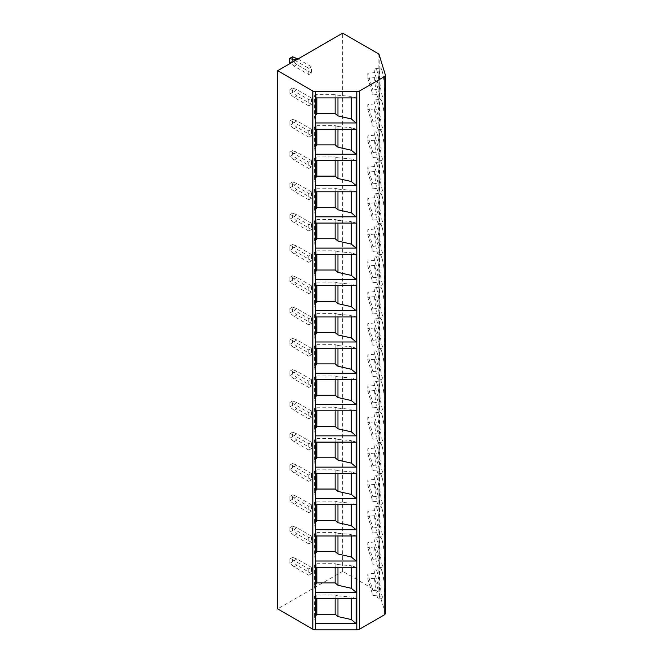 <?xml version="1.0" encoding="UTF-8"?>
<svg xmlns="http://www.w3.org/2000/svg" width="663" height="663" viewBox="0 0 663 663"><rect width="100%" height="100%" fill="white"/><g stroke="black" fill="none" stroke-linecap="round" stroke-linejoin="round"><path stroke-width="0.5" stroke-dasharray="3.31 2.49" d="M385.302 74.786L385.302 612.977A3.829 2.213 180 0 1 385.36 613.358M385.302 612.977L379.195 592.987A3.829 2.213 180 0 0 378.134 591.81L342.672 571.34L277.64 608.883M315.687 97.917L314.461 95.712L314.461 117.144L315.687 122.953M314.461 117.144L315.687 115.296M356.114 97.917L351.291 96.384L351.291 97.917M314.461 95.712L316.831 94.353L335.147 94.353L337.964 95.248L351.291 96.384M337.964 95.248L337.964 97.917M335.147 94.353L335.147 97.917M316.831 94.353L316.831 97.917M316.831 129.21L316.831 125.638L314.461 126.998L314.461 148.437L315.687 154.239M314.461 148.437L315.687 146.589M356.114 129.21L351.291 127.677L351.291 129.21M316.831 125.638L335.147 125.638L337.964 126.534L337.964 129.21M337.964 126.534L351.291 127.677M335.147 125.638L335.147 129.21M314.461 126.998L315.687 129.21M316.831 160.496L316.831 156.932L314.461 158.291L314.461 179.723L315.687 185.532M314.461 179.723L315.687 177.875M356.114 160.496L351.291 158.963L351.291 160.496M316.831 156.932L335.147 156.932L337.964 157.827L337.964 160.496M337.964 157.827L351.291 158.963M335.147 156.932L335.147 160.496M314.461 158.291L315.687 160.496M316.831 191.789L316.831 188.217L314.461 189.577L314.461 211.016L315.687 216.818M314.461 211.016L315.687 209.168M356.114 191.789L351.291 190.256L351.291 191.789M316.831 188.217L335.147 188.217L337.964 189.121L337.964 191.789M337.964 189.121L351.291 190.256M335.147 188.217L335.147 191.789M314.461 189.577L315.687 191.789M316.831 223.083L316.831 219.511L314.461 220.87L314.461 242.302L315.687 248.111M314.461 242.302L315.687 240.454M356.114 223.083L351.291 221.541L351.291 223.083M316.831 219.511L335.147 219.511L337.964 220.406L337.964 223.083M337.964 220.406L351.291 221.541M335.147 219.511L335.147 223.083M314.461 220.87L315.687 223.083M316.831 254.368L316.831 250.796L314.461 252.155L314.461 273.595L315.687 279.405M314.461 273.595L315.687 271.747M356.114 254.368L351.291 252.835L351.291 254.368M316.831 250.796L335.147 250.796L337.964 251.7L337.964 254.368M337.964 251.7L351.291 252.835M335.147 250.796L335.147 254.368M314.461 252.155L315.687 254.368M316.831 285.662L316.831 282.09L314.461 283.449L314.461 304.881L315.687 310.69M314.461 304.881L315.687 303.032M356.114 285.662L351.291 284.12L351.291 285.662M316.831 282.09L335.147 282.09L337.964 282.985L337.964 285.662M337.964 282.985L351.291 284.12M335.147 282.09L335.147 285.662M314.461 283.449L315.687 285.662M316.831 316.947L316.831 313.384L314.461 314.743L314.461 336.174L315.687 341.984M314.461 336.174L315.687 334.326M356.114 316.947L351.291 315.414L351.291 316.947M316.831 313.384L335.147 313.384L337.964 314.279L337.964 316.947M337.964 314.279L351.291 315.414M335.147 313.384L335.147 316.947M314.461 314.743L315.687 316.947M316.831 348.241L316.831 344.669L314.461 346.028L314.461 367.468L315.687 373.269M314.461 367.468L315.687 365.62M356.114 348.241L351.291 346.708L351.291 348.241M316.831 344.669L335.147 344.669L337.964 345.564L337.964 348.241M337.964 345.564L351.291 346.708M335.147 344.669L335.147 348.241M314.461 346.028L315.687 348.241M316.831 379.526L316.831 375.962L314.461 377.322L314.461 398.753L315.687 404.563M314.461 398.753L315.687 396.905M356.114 379.526L351.291 377.993L351.291 379.526M316.831 375.962L335.147 375.962L337.964 376.857L337.964 379.526M337.964 376.857L351.291 377.993M335.147 375.962L335.147 379.526M314.461 377.322L315.687 379.526M316.831 410.82L316.831 407.248L314.461 408.607L314.461 430.047L315.687 435.848M314.461 430.047L315.687 428.199M356.114 410.82L351.291 409.286L351.291 410.82M316.831 407.248L335.147 407.248L337.964 408.151L337.964 410.82M337.964 408.151L351.291 409.286M335.147 407.248L335.147 410.82M314.461 408.607L315.687 410.82M316.831 442.113L316.831 438.541L314.461 439.9L314.461 461.332L315.687 467.142M314.461 461.332L315.687 459.484M356.114 442.113L351.291 440.572L351.291 442.113M316.831 438.541L335.147 438.541L337.964 439.436L337.964 442.113M337.964 439.436L351.291 440.572M335.147 438.541L335.147 442.113M314.461 439.9L315.687 442.113M316.831 473.399L316.831 469.827L314.461 471.186L314.461 492.626L315.687 498.435M314.461 492.626L315.687 490.777M356.114 473.399L351.291 471.865L351.291 473.399M316.831 469.827L335.147 469.827L337.964 470.73L337.964 473.399M337.964 470.73L351.291 471.865M335.147 469.827L335.147 473.399M314.461 471.186L315.687 473.399M316.831 504.692L316.831 501.12L314.461 502.479L314.461 523.911L315.687 529.72M314.461 523.911L315.687 522.063M356.114 504.692L351.291 503.151L351.291 504.692M316.831 501.12L335.147 501.12L337.964 502.015L337.964 504.692M337.964 502.015L351.291 503.151M335.147 501.12L335.147 504.692M314.461 502.479L315.687 504.692M316.831 535.977L316.831 532.414L314.461 533.773L314.461 555.204L315.687 561.014M314.461 555.204L315.687 553.356M356.114 535.977L351.291 534.444L351.291 535.977M316.831 532.414L335.147 532.414L337.964 533.309L337.964 535.977M337.964 533.309L351.291 534.444M335.147 532.414L335.147 535.977M314.461 533.773L315.687 535.977M316.831 567.271L316.831 563.699L314.461 565.058L314.461 586.498L315.687 592.299M314.461 586.498L315.687 584.65M356.114 567.271L351.291 565.738L351.291 567.271M316.831 563.699L335.147 563.699L337.964 564.594L337.964 567.271M337.964 564.594L351.291 565.738M335.147 563.699L335.147 567.271M314.461 565.058L315.687 567.271M316.831 598.556L316.831 594.993L314.461 596.352L314.461 617.783L315.687 623.593M314.461 617.783L315.687 615.935M356.114 598.556L351.291 597.023L351.291 598.556M316.831 594.993L335.147 594.993L337.964 595.888L337.964 598.556M337.964 595.888L351.291 597.023M335.147 594.993L335.147 598.556M314.461 596.352L315.687 598.556M342.672 571.34L342.672 33.15M308.801 74.612L308.801 68.347L311.511 66.789L311.511 73.046L308.801 74.612L294.173 66.159L290.518 63.258M308.801 99.641L308.801 105.898L311.511 104.331L311.511 98.074L308.801 99.641L294.173 91.196L289.839 89.629L289.839 94.005L294.173 97.453L308.801 105.898M308.801 130.934L308.801 137.191L311.511 135.625L311.511 129.368L308.801 130.934L294.173 122.481L289.839 120.915L289.839 125.299L294.173 128.738L308.801 137.191M308.801 162.22L308.801 168.477L311.511 166.919L311.511 160.653L308.801 162.22L294.173 153.775L289.839 152.208L289.839 156.592L294.173 160.032L308.801 168.477M308.801 193.513L308.801 199.77L311.511 198.204L311.511 191.947L308.801 193.513L294.173 185.06L289.839 183.502L289.839 187.878L294.173 191.317L308.801 199.77M308.801 224.798L308.801 231.055L311.511 229.497L311.511 223.24L308.801 224.798L294.173 216.353L289.839 214.787L289.839 219.171L294.173 222.611L308.801 231.055M308.801 256.092L308.801 262.349L311.511 260.783L311.511 254.526L308.801 256.092L294.173 247.647L289.839 246.081L289.839 250.457L294.173 253.904L308.801 262.349M308.801 287.377L308.801 293.643L311.511 292.076L311.511 285.819L308.801 287.377L294.173 278.932L289.839 277.366L289.839 281.75L294.173 285.189L308.801 293.643M308.801 318.671L308.801 324.928L311.511 323.362L311.511 317.105L308.801 318.671L294.173 310.226L289.839 308.66L289.839 313.035L294.173 316.483L308.801 324.928M308.801 349.965L308.801 356.222L311.511 354.655L311.511 348.398L308.801 349.965L294.173 341.511L289.839 339.945L289.839 344.329L294.173 347.768L308.801 356.222M308.801 381.25L308.801 387.507L311.511 385.949L311.511 379.684L308.801 381.25L294.173 372.805L289.839 371.239L289.839 375.623L294.173 379.062L308.801 387.507M308.801 412.543L308.801 418.801L311.511 417.234L311.511 410.977L308.801 412.543L294.173 404.09L289.839 402.532L289.839 406.908L294.173 410.347L308.801 418.801M308.801 443.829L308.801 450.086L311.511 448.528L311.511 442.271L308.801 443.829L294.173 435.384L289.839 433.817L289.839 438.202L294.173 441.641L308.801 450.086M308.801 475.122L308.801 481.379L311.511 479.813L311.511 473.556L308.801 475.122L294.173 466.669L289.839 465.111L289.839 469.487L294.173 472.934L308.801 481.379M308.801 506.408L308.801 512.673L311.511 511.107L311.511 504.85L308.801 506.408L294.173 497.963L289.839 496.396L289.839 500.78L294.173 504.22L308.801 512.673M308.801 537.701L308.801 543.958L311.511 542.392L311.511 536.135L308.801 537.701L294.173 529.256L289.839 527.69L289.839 532.066L294.173 535.513L308.801 543.958M308.801 568.995L308.801 575.252L311.511 573.686L311.511 567.429L308.801 568.995L294.173 560.542L289.839 558.975L289.839 563.359L294.173 566.799L308.801 575.252M382.054 102.019A14.942 2.122 84.2 0 1 384.523 118.569A14.942 2.122 84.2 0 1 383.57 129.086A14.942 2.122 84.2 0 1 382.054 126.426A14.942 2.122 84.2 0 1 379.584 109.867A14.942 2.122 84.2 0 1 380.537 99.351A14.942 2.122 84.2 0 1 382.054 102.019M382.054 133.304A14.942 2.122 84.2 0 1 384.523 149.863A14.942 2.122 84.2 0 1 383.57 160.38A14.942 2.122 84.2 0 1 382.054 157.711A14.942 2.122 84.2 0 1 379.584 141.161A14.942 2.122 84.2 0 1 380.537 130.644A14.942 2.122 84.2 0 1 382.054 133.304M382.054 164.598A14.942 2.122 84.2 0 1 384.523 181.148A14.942 2.122 84.2 0 1 383.57 191.673A14.942 2.122 84.2 0 1 382.054 189.005A14.942 2.122 84.2 0 1 379.584 172.446A14.942 2.122 84.2 0 1 380.537 161.929A14.942 2.122 84.2 0 1 382.054 164.598M382.054 195.892A14.942 2.122 84.2 0 1 384.523 212.442A14.942 2.122 84.2 0 1 383.57 222.959A14.942 2.122 84.2 0 1 382.054 220.29A14.942 2.122 84.2 0 1 379.584 203.74A14.942 2.122 84.2 0 1 380.537 193.223A14.942 2.122 84.2 0 1 382.054 195.892M382.054 227.177A14.942 2.122 84.2 0 1 384.523 243.735A14.942 2.122 84.2 0 1 383.57 254.252A14.942 2.122 84.2 0 1 382.054 251.584A14.942 2.122 84.2 0 1 379.584 235.034A14.942 2.122 84.2 0 1 380.537 224.508A14.942 2.122 84.2 0 1 382.054 227.177M382.054 258.471A14.942 2.122 84.2 0 1 384.523 275.021A14.942 2.122 84.2 0 1 383.57 285.538A14.942 2.122 84.2 0 1 382.054 282.877A14.942 2.122 84.2 0 1 379.584 266.319A14.942 2.122 84.2 0 1 380.537 255.802A14.942 2.122 84.2 0 1 382.054 258.471M382.054 289.756A14.942 2.122 84.2 0 1 384.523 306.314A14.942 2.122 84.2 0 1 383.57 316.831A14.942 2.122 84.2 0 1 382.054 314.163A14.942 2.122 84.2 0 1 379.584 297.612A14.942 2.122 84.2 0 1 380.537 287.096A14.942 2.122 84.2 0 1 382.054 289.756M382.054 321.049A14.942 2.122 84.2 0 1 384.523 337.6A14.942 2.122 84.2 0 1 383.57 348.116A14.942 2.122 84.2 0 1 382.054 345.456A14.942 2.122 84.2 0 1 379.584 328.898A14.942 2.122 84.2 0 1 380.537 318.381A14.942 2.122 84.2 0 1 382.054 321.049M382.054 352.335A14.942 2.122 84.2 0 1 384.523 368.893A14.942 2.122 84.2 0 1 383.57 379.41A14.942 2.122 84.2 0 1 382.054 376.741A14.942 2.122 84.2 0 1 379.584 360.191A14.942 2.122 84.2 0 1 380.537 349.674A14.942 2.122 84.2 0 1 382.054 352.335M382.054 383.628A14.942 2.122 84.2 0 1 384.523 400.179A14.942 2.122 84.2 0 1 383.57 410.704A14.942 2.122 84.2 0 1 382.054 408.035A14.942 2.122 84.2 0 1 379.584 391.477A14.942 2.122 84.2 0 1 380.537 380.96A14.942 2.122 84.2 0 1 382.054 383.628M382.054 414.922A14.942 2.122 84.2 0 1 384.523 431.472A14.942 2.122 84.2 0 1 383.57 441.989A14.942 2.122 84.2 0 1 382.054 439.32A14.942 2.122 84.2 0 1 379.584 422.77A14.942 2.122 84.2 0 1 380.537 412.253A14.942 2.122 84.2 0 1 382.054 414.922M382.054 446.207A14.942 2.122 84.2 0 1 384.523 462.766A14.942 2.122 84.2 0 1 383.57 473.283A14.942 2.122 84.2 0 1 382.054 470.614A14.942 2.122 84.2 0 1 379.584 454.064A14.942 2.122 84.2 0 1 380.537 443.539A14.942 2.122 84.2 0 1 382.054 446.207M382.054 477.501A14.942 2.122 84.2 0 1 384.523 494.051A14.942 2.122 84.2 0 1 383.57 504.568A14.942 2.122 84.2 0 1 382.054 501.908A14.942 2.122 84.2 0 1 379.584 485.349A14.942 2.122 84.2 0 1 380.537 474.832A14.942 2.122 84.2 0 1 382.054 477.501M382.054 508.786A14.942 2.122 84.2 0 1 384.523 525.345A14.942 2.122 84.2 0 1 383.57 535.861A14.942 2.122 84.2 0 1 382.054 533.193A14.942 2.122 84.2 0 1 379.584 516.643A14.942 2.122 84.2 0 1 380.537 506.126A14.942 2.122 84.2 0 1 382.054 508.786M382.054 540.08A14.942 2.122 84.2 0 1 384.523 556.63A14.942 2.122 84.2 0 1 383.57 567.147A14.942 2.122 84.2 0 1 382.054 564.486A14.942 2.122 84.2 0 1 379.584 547.928A14.942 2.122 84.2 0 1 380.537 537.411A14.942 2.122 84.2 0 1 382.054 540.08M382.054 571.365A14.942 2.122 84.2 0 1 384.523 587.924A14.942 2.122 84.2 0 1 383.57 598.44A14.942 2.122 84.2 0 1 382.054 595.772A14.942 2.122 84.2 0 1 379.584 579.222A14.942 2.122 84.2 0 1 380.537 568.705A14.942 2.122 84.2 0 1 382.054 571.365M382.054 70.726A14.942 2.122 84.2 0 1 384.523 87.284A14.942 2.122 84.2 0 1 383.57 97.801A14.942 2.122 84.2 0 1 382.054 95.132A14.942 2.122 84.2 0 1 379.584 78.582A14.942 2.122 84.2 0 1 380.537 68.065A14.942 2.122 84.2 0 1 382.054 70.726M379.692 89.248L374.612 72.607A14.942 2.122 84.2 0 1 375.631 68.562A14.942 2.122 84.2 0 1 377.148 71.231A14.942 2.122 84.2 0 1 379.692 89.248L372.896 89.936A14.942 2.122 84.2 0 1 372.896 94.942L367.816 78.309A14.942 2.122 84.2 0 1 367.816 73.303L372.896 89.936M379.692 94.254L374.612 77.612A14.942 2.122 84.2 0 0 377.148 95.629A14.942 2.122 84.2 0 0 378.664 98.298A14.942 2.122 84.2 0 0 379.692 94.254L372.896 94.942M374.612 77.612L367.816 78.309M374.612 72.607L367.816 73.303M379.692 120.533L374.612 103.9A14.942 2.122 84.2 0 1 375.631 99.848A14.942 2.122 84.2 0 1 377.148 102.516A14.942 2.122 84.2 0 1 379.692 120.533L372.896 121.23A14.942 2.122 84.2 0 1 372.896 126.235L367.816 109.602A14.942 2.122 84.2 0 1 367.816 104.588L372.896 121.23M379.692 125.539L374.612 108.906A14.942 2.122 84.2 0 0 377.148 126.923A14.942 2.122 84.2 0 0 378.664 129.592A14.942 2.122 84.2 0 0 379.692 125.539L372.896 126.235M374.612 108.906L367.816 109.602M374.612 103.9L367.816 104.588M379.692 151.827L374.612 135.194A14.942 2.122 84.2 0 1 375.631 131.141A14.942 2.122 84.2 0 1 377.148 133.81A14.942 2.122 84.2 0 1 379.692 151.827L372.896 152.515A14.942 2.122 84.2 0 1 372.896 157.521L367.816 140.887A14.942 2.122 84.2 0 1 367.816 135.882L372.896 152.515M379.692 156.833L374.612 140.2A14.942 2.122 84.2 0 0 377.148 158.217A14.942 2.122 84.2 0 0 378.664 160.877A14.942 2.122 84.2 0 0 379.692 156.833L372.896 157.521M374.612 140.2L367.816 140.887M374.612 135.194L367.816 135.882M379.692 183.112L374.612 166.479A14.942 2.122 84.2 0 1 375.631 162.435A14.942 2.122 84.2 0 1 377.148 165.095A14.942 2.122 84.2 0 1 379.692 183.112L372.896 183.808A14.942 2.122 84.2 0 1 372.896 188.814L367.816 172.181A14.942 2.122 84.2 0 1 367.816 167.175L372.896 183.808M379.692 188.118L374.612 171.485A14.942 2.122 84.2 0 0 377.148 189.502A14.942 2.122 84.2 0 0 378.664 192.171A14.942 2.122 84.2 0 0 379.692 188.118L372.896 188.814M374.612 171.485L367.816 172.181M374.612 166.479L367.816 167.175M379.692 214.406L374.612 197.773A14.942 2.122 84.2 0 1 375.631 193.72A14.942 2.122 84.2 0 1 377.148 196.389A14.942 2.122 84.2 0 1 379.692 214.406L372.896 215.094A14.942 2.122 84.2 0 1 372.896 220.099L367.816 203.466A14.942 2.122 84.2 0 1 367.816 198.461L372.896 215.094M379.692 219.412L374.612 202.779A14.942 2.122 84.2 0 0 377.148 220.796A14.942 2.122 84.2 0 0 378.664 223.456A14.942 2.122 84.2 0 0 379.692 219.412L372.896 220.099M374.612 202.779L367.816 203.466M374.612 197.773L367.816 198.461M379.692 245.691L374.612 229.058A14.942 2.122 84.2 0 1 375.631 225.014A14.942 2.122 84.2 0 1 377.148 227.674A14.942 2.122 84.2 0 1 379.692 245.691L372.896 246.387A14.942 2.122 84.2 0 1 372.896 251.393L367.816 234.76A14.942 2.122 84.2 0 1 367.816 229.754L372.896 246.387M379.692 250.697L374.612 234.064A14.942 2.122 84.2 0 0 377.148 252.081A14.942 2.122 84.2 0 0 378.664 254.749A14.942 2.122 84.2 0 0 379.692 250.697L372.896 251.393M374.612 234.064L367.816 234.76M374.612 229.058L367.816 229.754M379.692 276.985L374.612 260.352A14.942 2.122 84.2 0 1 375.631 256.299A14.942 2.122 84.2 0 1 377.148 258.968A14.942 2.122 84.2 0 1 379.692 276.985L372.896 277.673A14.942 2.122 84.2 0 1 372.896 282.678L367.816 266.045A14.942 2.122 84.2 0 1 367.816 261.04L372.896 277.673M379.692 281.99L374.612 265.357A14.942 2.122 84.2 0 0 377.148 283.374A14.942 2.122 84.2 0 0 378.664 286.043A14.942 2.122 84.2 0 0 379.692 281.99L372.896 282.678M374.612 265.357L367.816 266.045M374.612 260.352L367.816 261.04M379.692 308.27L374.612 291.637A14.942 2.122 84.2 0 1 375.631 287.593A14.942 2.122 84.2 0 1 377.148 290.261A14.942 2.122 84.2 0 1 379.692 308.27L372.896 308.966A14.942 2.122 84.2 0 1 372.896 313.972L367.816 297.339A14.942 2.122 84.2 0 1 367.816 292.333L372.896 308.966M379.692 313.284L374.612 296.643A14.942 2.122 84.2 0 0 377.148 314.66A14.942 2.122 84.2 0 0 378.664 317.328A14.942 2.122 84.2 0 0 379.692 313.284L372.896 313.972M374.612 296.643L367.816 297.339M374.612 291.637L367.816 292.333M379.692 339.564L374.612 322.931A14.942 2.122 84.2 0 1 375.631 318.878A14.942 2.122 84.2 0 1 377.148 321.547A14.942 2.122 84.2 0 1 379.692 339.564L372.896 340.26A14.942 2.122 84.2 0 1 372.896 345.266L367.816 328.624A14.942 2.122 84.2 0 1 367.816 323.619L372.896 340.26M379.692 344.569L374.612 327.936A14.942 2.122 84.2 0 0 377.148 345.953A14.942 2.122 84.2 0 0 378.664 348.622A14.942 2.122 84.2 0 0 379.692 344.569L372.896 345.266M374.612 327.936L367.816 328.624M374.612 322.931L367.816 323.619M379.692 370.857L374.612 354.224A14.942 2.122 84.2 0 1 375.631 350.172A14.942 2.122 84.2 0 1 377.148 352.84A14.942 2.122 84.2 0 1 379.692 370.857L372.896 371.545A14.942 2.122 84.2 0 1 372.896 376.551L367.816 359.918A14.942 2.122 84.2 0 1 367.816 354.912L372.896 371.545M379.692 375.863L374.612 359.23A14.942 2.122 84.2 0 0 377.148 377.247A14.942 2.122 84.2 0 0 378.664 379.907A14.942 2.122 84.2 0 0 379.692 375.863L372.896 376.551M374.612 359.23L367.816 359.918M374.612 354.224L367.816 354.912M379.692 402.143L374.612 385.51A14.942 2.122 84.2 0 1 375.631 381.465A14.942 2.122 84.2 0 1 377.148 384.126A14.942 2.122 84.2 0 1 379.692 402.143L372.896 402.839A14.942 2.122 84.2 0 1 372.896 407.844L367.816 391.211A14.942 2.122 84.2 0 1 367.816 386.206L372.896 402.839M379.692 407.148L374.612 390.515A14.942 2.122 84.2 0 0 377.148 408.532A14.942 2.122 84.2 0 0 378.664 411.201A14.942 2.122 84.2 0 0 379.692 407.148L372.896 407.844M374.612 390.515L367.816 391.211M374.612 385.51L367.816 386.206M379.692 433.436L374.612 416.803A14.942 2.122 84.2 0 1 375.631 412.751A14.942 2.122 84.2 0 1 377.148 415.419A14.942 2.122 84.2 0 1 379.692 433.436L372.896 434.124A14.942 2.122 84.2 0 1 372.896 439.13L367.816 422.497A14.942 2.122 84.2 0 1 367.816 417.491L372.896 434.124M379.692 438.442L374.612 421.809A14.942 2.122 84.2 0 0 377.148 439.826A14.942 2.122 84.2 0 0 378.664 442.486A14.942 2.122 84.2 0 0 379.692 438.442L372.896 439.13M374.612 421.809L367.816 422.497M374.612 416.803L367.816 417.491M379.692 464.722L374.612 448.089A14.942 2.122 84.2 0 1 375.631 444.044A14.942 2.122 84.2 0 1 377.148 446.705A14.942 2.122 84.2 0 1 379.692 464.722L372.896 465.418A14.942 2.122 84.2 0 1 372.896 470.423L367.816 453.79A14.942 2.122 84.2 0 1 367.816 448.785L372.896 465.418M379.692 469.727L374.612 453.094A14.942 2.122 84.2 0 0 377.148 471.111A14.942 2.122 84.2 0 0 378.664 473.78A14.942 2.122 84.2 0 0 379.692 469.727L372.896 470.423M374.612 453.094L367.816 453.79M374.612 448.089L367.816 448.785M379.692 496.015L374.612 479.382A14.942 2.122 84.2 0 1 375.631 475.33A14.942 2.122 84.2 0 1 377.148 477.998A14.942 2.122 84.2 0 1 379.692 496.015L372.896 496.703A14.942 2.122 84.2 0 1 372.896 501.709L367.816 485.076A14.942 2.122 84.2 0 1 367.816 480.07L372.896 496.703M379.692 501.021L374.612 484.388A14.942 2.122 84.2 0 0 377.148 502.405A14.942 2.122 84.2 0 0 378.664 505.073A14.942 2.122 84.2 0 0 379.692 501.021L372.896 501.709M374.612 484.388L367.816 485.076M374.612 479.382L367.816 480.07M379.692 527.3L374.612 510.667A14.942 2.122 84.2 0 1 375.631 506.623A14.942 2.122 84.2 0 1 377.148 509.283A14.942 2.122 84.2 0 1 379.692 527.3L372.896 527.997A14.942 2.122 84.2 0 1 372.896 533.002L367.816 516.369A14.942 2.122 84.2 0 1 367.816 511.364L372.896 527.997M379.692 532.314L374.612 515.673A14.942 2.122 84.2 0 0 377.148 533.69A14.942 2.122 84.2 0 0 378.664 536.359A14.942 2.122 84.2 0 0 379.692 532.314L372.896 533.002M374.612 515.673L367.816 516.369M374.612 510.667L367.816 511.364M379.692 558.594L374.612 541.961A14.942 2.122 84.2 0 1 375.631 537.908A14.942 2.122 84.2 0 1 377.148 540.577A14.942 2.122 84.2 0 1 379.692 558.594L372.896 559.282A14.942 2.122 84.2 0 1 372.896 564.296L367.816 547.655A14.942 2.122 84.2 0 1 367.816 542.649L372.896 559.282M379.692 563.6L374.612 546.967A14.942 2.122 84.2 0 0 377.148 564.984A14.942 2.122 84.2 0 0 378.664 567.652A14.942 2.122 84.2 0 0 379.692 563.6L372.896 564.296M374.612 546.967L367.816 547.655M374.612 541.961L367.816 542.649M379.692 589.888L374.612 573.255A14.942 2.122 84.2 0 1 375.631 569.202A14.942 2.122 84.2 0 1 377.148 571.871A14.942 2.122 84.2 0 1 379.692 589.888L372.896 590.576A14.942 2.122 84.2 0 1 372.896 595.581L367.816 578.948A14.942 2.122 84.2 0 1 367.816 573.943L372.896 590.576M379.692 594.893L374.612 578.26A14.942 2.122 84.2 0 0 377.148 596.277A14.942 2.122 84.2 0 0 378.664 598.938A14.942 2.122 84.2 0 0 379.692 594.893L372.896 595.581M374.612 578.26L367.816 578.948M374.612 573.255L367.816 573.943M295.25 60.532L308.801 68.347M311.511 73.046L296.883 64.593L294.173 66.159M297.96 58.966L311.511 66.789M296.883 64.593L292.549 61.153L292.549 56.778M292.549 61.153L289.839 62.72M294.173 97.453L296.883 95.886L311.511 104.331M311.511 98.074L296.883 89.629L292.549 88.063L292.549 92.447L296.883 95.886M294.173 91.196L296.883 89.629M289.839 89.629L292.549 88.063M289.839 94.005L292.549 92.447M294.173 128.738L296.883 127.18L311.511 135.625M311.511 129.368L296.883 120.915L292.549 119.357L292.549 123.732L296.883 127.18M294.173 122.481L296.883 120.915M289.839 120.915L292.549 119.357M289.839 125.299L292.549 123.732M294.173 160.032L296.883 158.465L311.511 166.919M311.511 160.653L296.883 152.208L292.549 150.642L292.549 155.026L296.883 158.465M294.173 153.775L296.883 152.208M289.839 152.208L292.549 150.642M289.839 156.592L292.549 155.026M294.173 191.317L296.883 189.759L311.511 198.204M311.511 191.947L296.883 183.502L292.549 181.935L292.549 186.311L296.883 189.759M294.173 185.06L296.883 183.502M289.839 183.502L292.549 181.935M289.839 187.878L292.549 186.311M294.173 222.611L296.883 221.044L311.511 229.497M311.511 223.24L296.883 214.787L292.549 213.221L292.549 217.605L296.883 221.044M294.173 216.353L296.883 214.787M289.839 214.787L292.549 213.221M289.839 219.171L292.549 217.605M294.173 253.904L296.883 252.338L311.511 260.783M311.511 254.526L296.883 246.081L292.549 244.514L292.549 248.898L296.883 252.338M294.173 247.647L296.883 246.081M289.839 246.081L292.549 244.514M289.839 250.457L292.549 248.898M294.173 285.189L296.883 283.623L311.511 292.076M311.511 285.819L296.883 277.366L292.549 275.808L292.549 280.184L296.883 283.623M294.173 278.932L296.883 277.366M289.839 277.366L292.549 275.808M289.839 281.75L292.549 280.184M294.173 316.483L296.883 314.917L311.511 323.362M311.511 317.105L296.883 308.66L292.549 307.093L292.549 311.477L296.883 314.917M294.173 310.226L296.883 308.66M289.839 308.66L292.549 307.093M289.839 313.035L292.549 311.477M294.173 347.768L296.883 346.21L311.511 354.655M311.511 348.398L296.883 339.945L292.549 338.387L292.549 342.763L296.883 346.21M294.173 341.511L296.883 339.945M289.839 339.945L292.549 338.387M289.839 344.329L292.549 342.763M294.173 379.062L296.883 377.496L311.511 385.949M311.511 379.684L296.883 371.239L292.549 369.672L292.549 374.056L296.883 377.496M294.173 372.805L296.883 371.239M289.839 371.239L292.549 369.672M289.839 375.623L292.549 374.056M294.173 410.347L296.883 408.789L311.511 417.234M311.511 410.977L296.883 402.532L292.549 400.966L292.549 405.342L296.883 408.789M294.173 404.09L296.883 402.532M289.839 402.532L292.549 400.966M289.839 406.908L292.549 405.342M294.173 441.641L296.883 440.075L311.511 448.528M311.511 442.271L296.883 433.817L292.549 432.251L292.549 436.635L296.883 440.075M294.173 435.384L296.883 433.817M289.839 433.817L292.549 432.251M289.839 438.202L292.549 436.635M294.173 472.934L296.883 471.368L311.511 479.813M311.511 473.556L296.883 465.111L292.549 463.545L292.549 467.929L296.883 471.368M294.173 466.669L296.883 465.111M289.839 465.111L292.549 463.545M289.839 469.487L292.549 467.929M294.173 504.22L296.883 502.653L311.511 511.107M311.511 504.85L296.883 496.396L292.549 494.838L292.549 499.214L296.883 502.653M294.173 497.963L296.883 496.396M289.839 496.396L292.549 494.838M289.839 500.78L292.549 499.214M294.173 535.513L296.883 533.947L311.511 542.392M311.511 536.135L296.883 527.69L292.549 526.124L292.549 530.508L296.883 533.947M294.173 529.256L296.883 527.69M289.839 527.69L292.549 526.124M289.839 532.066L292.549 530.508M294.173 566.799L296.883 565.241L311.511 573.686M311.511 567.429L296.883 558.975L292.549 557.417L292.549 561.793L296.883 565.241M294.173 560.542L296.883 558.975M289.839 558.975L292.549 557.417M289.839 563.359L292.549 561.793M378.134 53.62L378.134 591.81M379.195 54.797L379.195 592.987M378.664 98.298L383.57 97.801M375.631 68.562L380.537 68.065M378.664 129.592L383.57 129.086M375.631 99.848L380.537 99.351M378.664 160.877L383.57 160.38M375.631 131.141L380.537 130.644M378.664 192.171L383.57 191.673M375.631 162.435L380.537 161.929M378.664 223.456L383.57 222.959M375.631 193.72L380.537 193.223M378.664 254.749L383.57 254.252M375.631 225.014L380.537 224.508M378.664 286.043L383.57 285.538M375.631 256.299L380.537 255.802M378.664 317.328L383.57 316.831M375.631 287.593L380.537 287.096M378.664 348.622L383.57 348.116M375.631 318.878L380.537 318.381M378.664 379.907L383.57 379.41M375.631 350.172L380.537 349.674M378.664 411.201L383.57 410.704M375.631 381.465L380.537 380.96M378.664 442.486L383.57 441.989M375.631 412.751L380.537 412.253M378.664 473.78L383.57 473.283M375.631 444.044L380.537 443.539M378.664 505.073L383.57 504.568M375.631 475.33L380.537 474.832M378.664 536.359L383.57 535.861M375.631 506.623L380.537 506.126M378.664 567.652L383.57 567.147M375.631 537.908L380.537 537.411M378.664 598.938L383.57 598.44M375.631 569.202L380.537 568.705"/><path stroke-width="0.99" d="M359.512 91.013L359.512 629.204A3.829 2.213 180 0 1 356.802 629.85L315.538 629.85A3.829 2.213 180 0 1 312.828 629.204L277.64 608.883L277.64 70.701L312.828 91.013A3.829 2.213 0 0 0 315.538 91.66L356.802 91.66A3.829 2.213 0 0 0 359.512 91.013L384.233 76.734A3.829 2.213 0 0 0 385.36 75.176A3.829 2.213 0 0 0 385.302 74.786L379.195 54.797A3.829 2.213 0 0 0 378.134 53.62L342.672 33.15L277.64 70.701M359.512 629.204L384.233 614.924A3.829 2.213 180 0 0 385.36 613.358L385.36 75.176M356.114 154.239L315.687 154.239L315.687 129.21L356.114 129.21L356.114 154.239L351.291 150.211L337.964 147.219L335.147 144.865L316.831 144.865L315.687 146.589M356.114 185.532L315.687 185.532L315.687 160.496L356.114 160.496L356.114 185.532L351.291 181.496L337.964 178.513L335.147 176.151L316.831 176.151L315.687 177.875M356.114 216.818L315.687 216.818L315.687 191.789L356.114 191.789L356.114 216.818L351.291 212.79L337.964 209.798L335.147 207.444L316.831 207.444L315.687 209.168M356.114 248.111L315.687 248.111L315.687 223.083L356.114 223.083L356.114 248.111L351.291 244.075L337.964 241.092L335.147 238.738L316.831 238.738L315.687 240.454M356.114 279.405L315.687 279.405L315.687 254.368L356.114 254.368L356.114 279.405L351.291 275.369L337.964 272.385L335.147 270.023L316.831 270.023L315.687 271.747M356.114 310.69L315.687 310.69L315.687 285.662L356.114 285.662L356.114 310.69L351.291 306.654L337.964 303.671L335.147 301.317L316.831 301.317L315.687 303.032M356.114 341.984L315.687 341.984L315.687 316.947L356.114 316.947L356.114 341.984L351.291 337.948L337.964 334.964L335.147 332.602L316.831 332.602L315.687 334.326M315.687 373.269L356.114 373.269L356.114 348.241L315.687 348.241L315.687 373.269M315.687 404.563L356.114 404.563L356.114 379.526L315.687 379.526L315.687 404.563M315.687 435.848L356.114 435.848L356.114 410.82L315.687 410.82L315.687 435.848M315.687 467.142L356.114 467.142L356.114 442.113L315.687 442.113L315.687 467.142M315.687 498.435L356.114 498.435L356.114 473.399L315.687 473.399L315.687 498.435M315.687 529.72L356.114 529.72L356.114 504.692L315.687 504.692L315.687 529.72M315.687 561.014L356.114 561.014L356.114 535.977L315.687 535.977L315.687 561.014M315.687 592.299L356.114 592.299L356.114 567.271L315.687 567.271L315.687 592.299M315.687 623.593L356.114 623.593L356.114 598.556L315.687 598.556L315.687 623.593M356.114 122.953L315.687 122.953L315.687 97.917L356.114 97.917L356.114 122.953L351.291 118.917L337.964 115.934L335.147 113.572L316.831 113.572L315.687 115.296M351.291 97.917L351.291 118.917M337.964 97.917L337.964 115.934M335.147 97.917L335.147 113.572M316.831 97.917L316.831 113.572M351.291 129.21L351.291 150.211M337.964 129.21L337.964 147.219M335.147 129.21L335.147 144.865M316.831 129.21L316.831 144.865M351.291 160.496L351.291 181.496M337.964 160.496L337.964 178.513M335.147 160.496L335.147 176.151M316.831 160.496L316.831 176.151M351.291 191.789L351.291 212.79M337.964 191.789L337.964 209.798M335.147 191.789L335.147 207.444M316.831 191.789L316.831 207.444M351.291 223.083L351.291 244.075M337.964 223.083L337.964 241.092M335.147 223.083L335.147 238.738M316.831 223.083L316.831 238.738M351.291 254.368L351.291 275.369M337.964 254.368L337.964 272.385M335.147 254.368L335.147 270.023M316.831 254.368L316.831 270.023M351.291 285.662L351.291 306.654M337.964 285.662L337.964 303.671M335.147 285.662L335.147 301.317M316.831 285.662L316.831 301.317M351.291 316.947L351.291 337.948M337.964 316.947L337.964 334.964M335.147 316.947L335.147 332.602M316.831 316.947L316.831 332.602M356.114 373.269L351.291 369.241L337.964 366.249L335.147 363.896L316.831 363.896L315.687 365.62M351.291 348.241L351.291 369.241M337.964 348.241L337.964 366.249M335.147 348.241L335.147 363.896M316.831 348.241L316.831 363.896M356.114 404.563L351.291 400.527L337.964 397.543L335.147 395.181L316.831 395.181L315.687 396.905M351.291 379.526L351.291 400.527M337.964 379.526L337.964 397.543M335.147 379.526L335.147 395.181M316.831 379.526L316.831 395.181M356.114 435.848L351.291 431.82L337.964 428.828L335.147 426.475L316.831 426.475L315.687 428.199M351.291 410.82L351.291 431.82M337.964 410.82L337.964 428.828M335.147 410.82L335.147 426.475M316.831 410.82L316.831 426.475M356.114 467.142L351.291 463.105L337.964 460.122L335.147 457.768L316.831 457.768L315.687 459.484M351.291 442.113L351.291 463.105M337.964 442.113L337.964 460.122M335.147 442.113L335.147 457.768M316.831 442.113L316.831 457.768M356.114 498.435L351.291 494.399L337.964 491.416L335.147 489.054L316.831 489.054L315.687 490.777M351.291 473.399L351.291 494.399M337.964 473.399L337.964 491.416M335.147 473.399L335.147 489.054M316.831 473.399L316.831 489.054M356.114 529.72L351.291 525.684L337.964 522.701L335.147 520.347L316.831 520.347L315.687 522.063M351.291 504.692L351.291 525.684M337.964 504.692L337.964 522.701M335.147 504.692L335.147 520.347M316.831 504.692L316.831 520.347M356.114 561.014L351.291 556.978L337.964 553.995L335.147 551.633L316.831 551.633L315.687 553.356M351.291 535.977L351.291 556.978M337.964 535.977L337.964 553.995M335.147 535.977L335.147 551.633M316.831 535.977L316.831 551.633M356.114 592.299L351.291 588.272L337.964 585.28L335.147 582.926L316.831 582.926L315.687 584.65M351.291 567.271L351.291 588.272M337.964 567.271L337.964 585.28M335.147 567.271L335.147 582.926M316.831 567.271L316.831 582.926M356.114 623.593L351.291 619.557L337.964 616.573L335.147 614.211L316.831 614.211L315.687 615.935M351.291 598.556L351.291 619.557M337.964 598.556L337.964 616.573M335.147 598.556L335.147 614.211M316.831 598.556L316.831 614.211M290.518 63.258L289.839 62.72L289.839 58.336L295.25 60.532M289.839 58.336L292.549 56.778L297.96 58.966M296.883 58.336L294.173 59.902M356.802 91.66L356.802 629.85M315.538 91.66L315.538 629.85M312.828 91.013L312.828 629.204M384.233 76.734L384.233 614.924"/></g></svg>
